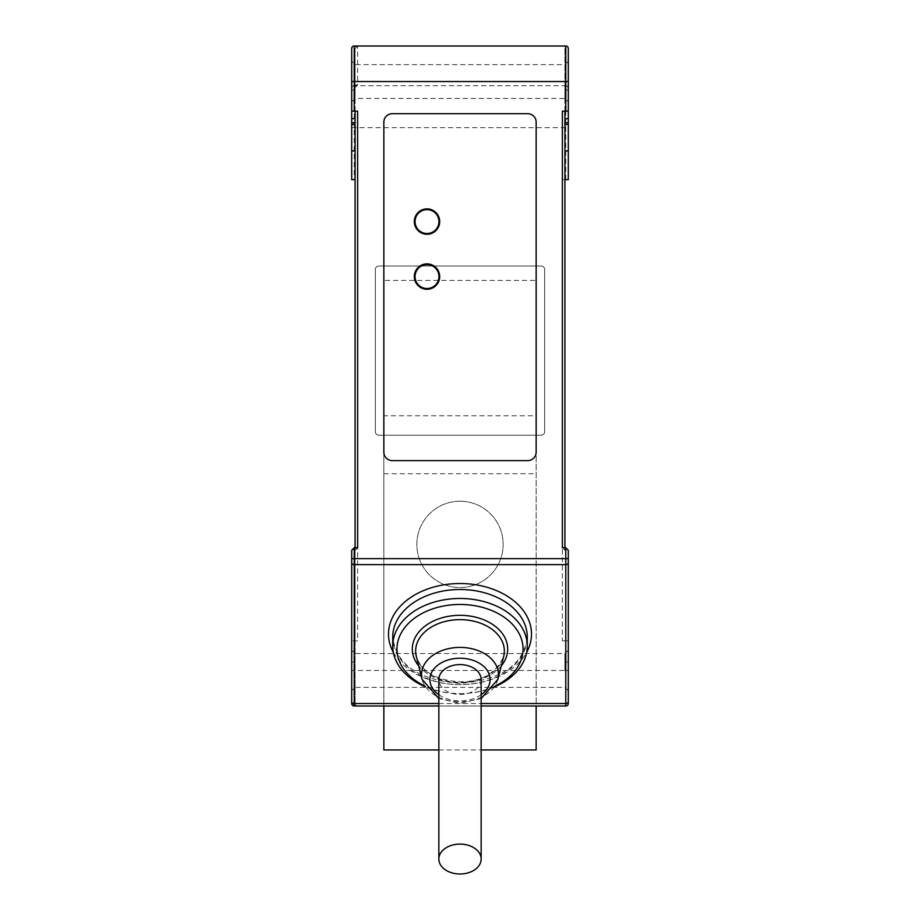 <?xml version="1.0" encoding="UTF-8"?>
<svg xmlns="http://www.w3.org/2000/svg" width="920" height="920" viewBox="0 0 920 920"><rect width="100%" height="100%" fill="white"/><g stroke="black" fill="none" stroke-linecap="round" stroke-linejoin="round"><path stroke-width="0.69" stroke-dasharray="4.6 3.45" d="M357.615 111.159L351.693 111.159L351.693 87.549L354.234 84.985L354.234 85.721L565.765 85.721A2.541 2.518 180 0 1 568.307 88.228L568.307 179.688L562.384 179.688L562.384 640.849L568.307 640.849L568.307 703.455A2.541 2.541 0 0 1 565.765 705.996L564.926 705.996L568.307 703.455L568.307 550.309M568.307 89.999L564.926 89.999L564.926 46L565.765 46A2.541 2.541 0 0 1 568.307 48.541L568.307 111.159L562.384 111.159M568.307 81.535L568.307 61.226L568.307 81.535M564.926 81.535L564.926 98.463L564.926 81.535M544.617 431.848L544.617 269.387A3.381 3.381 0 0 0 541.236 265.995L378.764 265.995A3.381 3.381 0 0 0 375.383 269.387L375.383 431.848A3.381 3.381 0 0 0 378.764 435.229L541.236 435.229A3.381 3.381 0 0 0 544.617 431.848L544.617 269.387A3.381 3.381 0 0 0 541.236 265.995L378.764 265.995A3.381 3.381 0 0 0 375.383 269.387L375.383 431.848A3.381 3.381 0 0 0 378.764 435.229L541.236 435.229A3.381 3.381 0 0 0 544.617 431.848M357.615 640.849L351.693 640.849L355.074 640.849L355.074 703.455L355.074 550.309L357.615 547.768L357.615 640.849L355.074 640.849L355.074 87.549L357.615 84.985L357.615 46A2.541 2.541 0 0 0 355.074 48.541L355.074 111.159M351.693 550.309L351.693 703.455L354.234 705.996L357.615 705.996L354.234 705.996A2.541 2.541 0 0 1 351.693 703.455L351.693 640.849L351.693 661.997L355.074 661.997M357.615 705.996A2.541 2.541 0 0 1 355.074 703.455L357.615 705.996M564.926 547.768L564.926 550.309L562.384 547.768M562.384 179.688L564.926 179.688L564.926 550.309M562.384 640.849L568.307 640.849L568.307 661.997L564.926 661.997M568.307 88.228L568.307 111.159M354.234 84.985L357.615 84.985M351.693 87.549L351.693 179.688L355.074 179.688M351.693 111.159L351.693 48.541A2.541 2.541 0 0 1 354.234 46L564.926 46L564.926 179.688M383.847 122.153A8.464 8.464 0 0 1 392.311 113.689L527.689 113.689A8.464 8.464 0 0 1 536.153 122.153L536.153 452.157A8.464 8.464 0 0 1 527.689 460.609L392.311 460.609A8.464 8.464 0 0 1 383.847 452.157L383.847 122.153M426.995 289.271A12.696 12.696 0 0 1 414.31 276.575A12.696 12.696 0 0 1 426.995 263.879A12.696 12.696 0 0 1 439.691 276.575A12.696 12.696 0 0 1 426.995 289.271M426.995 234.266A12.696 12.696 0 0 1 414.31 221.57A12.696 12.696 0 0 1 426.995 208.886A12.696 12.696 0 0 1 439.691 221.57A12.696 12.696 0 0 1 426.995 234.266M495.098 686.056A63.043 44.574 -0 0 1 460 693.611L460 693.611A63.043 44.574 -0 0 1 424.902 686.056M494.638 686.814A67.263 47.564 -0 0 1 460 693.611L460 693.611A67.263 47.564 -0 0 1 425.362 686.814M565.765 179.688L565.765 84.985L564.926 84.985M481.148 679.546A21.148 14.961 0 0 1 460 694.508A21.148 14.961 0 0 1 438.851 679.546M460 501.227A43.148 43.148 0 0 1 503.148 544.387A43.148 43.148 0 0 1 460 587.535A43.148 43.148 0 0 1 416.852 544.387A43.148 43.148 0 0 1 460 501.227A43.148 43.148 0 0 1 503.148 544.387A43.148 43.148 0 0 1 460 587.535A43.148 43.148 0 0 1 416.852 544.387A43.148 43.148 0 0 1 460 501.227M564.926 670.461L564.926 653.533L564.926 670.461M565.765 84.985L568.307 87.549M355.074 81.535L355.074 98.463L355.074 81.535M564.926 89.999L564.926 111.159M355.074 547.768L355.074 550.309M351.693 81.535L351.693 61.226L351.693 81.535M438.851 705.996L481.148 705.996M568.307 670.461L568.307 690.77L568.307 670.461L565.765 670.461L565.765 640.849M357.615 46L355.074 48.541L355.074 87.549M568.307 690.77L564.926 687.378L355.074 687.378L355.074 670.461L355.074 687.378L351.693 690.77L351.693 650.153L351.693 690.77M568.307 650.153L564.926 653.533L355.074 653.533L355.074 670.461L355.074 653.533L351.693 650.153M354.234 640.849L354.234 705.996L565.765 705.996L565.765 670.461L351.693 670.461M383.847 415.771L383.847 280.381L536.153 280.381L536.153 415.771L383.847 415.771L383.847 705.996M536.153 280.381L536.153 749.938M536.153 415.771L536.153 705.996M438.851 749.938L481.148 749.938M383.847 280.381L383.847 749.938M383.847 473.731L536.153 473.731M351.693 89.999L355.074 89.999M351.693 88.228A2.541 2.518 180 0 1 354.234 85.721L354.234 179.688M481.148 694.715A30.13 21.309 0 0 1 460 700.856A30.13 21.309 0 0 1 438.851 694.715M351.693 127.661L568.307 127.661M501.285 665.907A47.69 33.718 0 0 1 460 682.755A47.69 33.718 0 0 1 418.715 665.907M393.323 652.326A71.495 50.554 180 0 0 460 684.63A67.263 47.564 180 0 0 527.264 637.065C523.813 664.688 501.4 680.133 460 683.387C418.6 680.133 396.186 664.688 392.736 637.065A67.263 47.564 180 0 0 460 684.63A71.495 50.554 180 0 0 526.677 652.326M497.858 679.408A38.468 27.197 0 0 1 460 701.799A38.468 27.197 0 0 1 422.142 679.408M503.654 656.546A44.355 31.36 0 0 1 460 682.375A44.355 31.36 0 0 1 416.346 656.546C421.613 671.876 436.172 680.282 460 681.755C481.102 682.088 495.65 673.681 503.654 656.546M438.851 703.524L481.148 703.524M351.693 101.844L355.074 98.463L564.926 98.463L568.307 101.844M568.307 61.226L564.926 64.618L355.074 64.618L351.693 61.226M481.148 698.544L460 703.328L438.851 698.544"/><path stroke-width="1.38" d="M481.148 705.996L565.765 705.996A2.541 2.541 0 0 0 568.307 703.455L568.307 550.309L565.765 547.768L562.384 547.768L562.384 111.159L568.307 111.159L568.307 48.541A2.541 2.541 0 0 0 565.765 46L354.234 46A2.541 2.541 0 0 0 351.693 48.541L351.693 111.159L357.615 111.159L357.615 547.768L357.615 179.688M351.693 661.997L351.693 703.455A2.541 2.541 0 0 0 354.234 705.996A2.541 2.541 0 0 1 351.693 703.455L351.693 558.647L565.765 558.647L565.765 547.768M564.926 111.159L564.926 547.768M568.307 661.997L568.307 703.455A2.541 2.541 0 0 1 565.765 705.996A2.541 2.541 0 0 0 568.307 703.455M564.926 118.657L568.307 118.657L568.307 111.159M568.307 118.657L568.307 150.914L564.926 150.914M564.926 179.688L568.307 179.688L568.307 150.914M355.074 124.476L351.693 124.476L351.693 111.159M383.847 122.153A8.464 8.464 0 0 1 392.311 113.689L527.689 113.689A8.464 8.464 0 0 1 536.153 122.153L536.153 452.157A8.464 8.464 0 0 1 527.689 460.609L392.311 460.609A8.464 8.464 0 0 1 383.847 452.157L383.847 122.153M351.693 558.647L351.693 550.309L354.234 547.768L357.615 547.768M424.902 686.056A63.043 44.574 -0 0 1 399.694 636.065A63.043 44.574 -0 0 1 460 604.463A63.043 44.574 -0 0 1 520.306 636.065A63.043 44.574 -0 0 1 495.098 686.056M425.362 686.814A67.263 47.564 -0 0 1 392.736 646.035A67.263 47.564 -0 0 1 460 598.471A67.263 47.564 -0 0 1 527.264 646.035A67.263 47.564 -0 0 1 494.638 686.814M438.851 859.038L438.851 679.546A21.148 14.961 0 0 1 460 664.585A21.148 14.961 0 0 1 481.148 679.546L481.148 859.038A21.148 14.961 0 0 1 460 874A21.148 14.961 0 0 1 438.851 859.038A21.148 14.961 0 0 1 460 844.088A21.148 14.961 0 0 1 481.148 859.038M426.995 208.886A12.696 12.696 0 0 1 439.691 221.57A12.696 12.696 0 0 1 426.995 234.266A12.696 12.696 0 0 1 414.31 221.57A12.696 12.696 0 0 1 426.995 208.886A12.696 12.696 0 0 0 414.31 221.57A12.696 12.696 0 0 0 426.995 234.266M426.995 289.271A12.696 12.696 0 0 1 414.31 276.575A12.696 12.696 0 0 1 426.995 263.879A12.696 12.696 0 0 1 439.691 276.575A12.696 12.696 0 0 1 426.995 289.271A12.696 12.696 0 0 0 439.691 276.575A12.696 12.696 0 0 0 426.995 263.879M355.074 111.159L355.074 547.768M351.693 562.833A2.541 1.794 0 0 0 354.234 564.627L354.234 705.996L438.851 705.996M351.693 124.476L351.693 179.688L355.074 179.688M536.153 705.996L536.153 749.938L481.148 749.938M383.847 705.996L383.847 749.938L438.851 749.938M568.307 81.535L565.765 81.535L565.765 46A2.541 2.541 0 0 1 568.307 48.541M351.693 118.657L355.074 118.657M351.693 81.535L565.765 81.535L565.765 111.159M564.926 122.785L568.307 122.785M438.851 694.715A30.13 21.309 0 0 1 432.124 671.462A30.13 21.309 0 0 1 460 658.237A30.13 21.309 0 0 1 487.876 671.462A30.13 21.309 0 0 1 481.148 694.715M354.234 705.996A2.541 2.541 0 0 1 351.693 703.455M426.995 288.523A11.948 11.948 0 0 1 415.058 276.575A11.948 11.948 0 0 1 426.995 264.627A11.948 11.948 0 0 1 438.943 276.575A11.948 11.948 0 0 1 426.995 288.523M426.995 233.519A11.948 11.948 0 0 1 415.058 221.57A11.948 11.948 0 0 1 426.995 209.633A11.948 11.948 0 0 1 438.943 221.57A11.948 11.948 0 0 1 426.995 233.519M568.307 124.476L564.926 124.476M354.234 111.159L354.234 46M418.715 665.907A47.69 33.718 0 0 1 418.692 632.178A47.69 33.718 0 0 1 460 615.319A47.69 33.718 0 0 1 501.308 632.178A47.69 33.718 0 0 1 501.285 665.907M354.234 547.768L354.234 564.627L565.765 564.627A2.541 1.794 0 0 0 568.307 562.833M438.851 703.524L354.234 703.524A2.541 1.794 180 0 1 351.693 701.719M527.264 646.035L527.264 637.065A67.263 47.564 180 0 0 460 589.501A67.263 47.564 180 0 0 392.736 637.065L392.736 646.035M351.693 122.785L355.074 122.785M526.677 652.326A71.495 50.554 180 0 0 460 583.521A71.495 50.554 180 0 0 393.323 652.326M460 647.404A38.468 27.197 0 0 1 497.858 679.408L503.654 656.546A44.355 31.36 0 0 0 460 619.643A44.355 31.36 0 0 0 416.346 656.546L422.142 679.408A38.468 27.197 0 0 1 460 647.404M481.148 703.524L565.765 703.524L565.765 705.996M568.307 701.719A2.541 1.794 180 0 1 565.765 703.524L565.765 558.647L568.307 558.647M355.074 150.914L351.693 150.914M497.858 679.408L481.148 698.544M422.142 679.408L438.851 698.544"/></g></svg>
